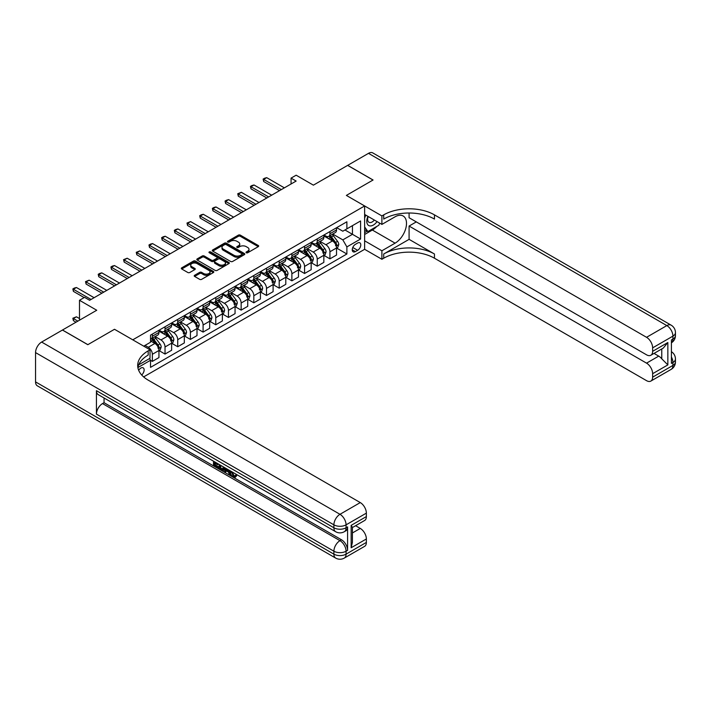 <?xml version="1.0" encoding="UTF-8"?>
<svg xmlns="http://www.w3.org/2000/svg" width="711" height="711" viewBox="0 0 711 711"><rect width="100%" height="100%" fill="white"/><g stroke="black" fill="none" stroke-linecap="round" stroke-linejoin="round"><path stroke-width="1.07" d="M246.299 252.752A0.987 0.569 0 0 0 247.695 252.752L258.271 246.646A1.404 0.818 0 0 0 258.688 246.068A1.404 0.818 0 0 0 258.271 245.491L240.345 235.145A1.404 0.818 0 0 0 238.354 235.145L227.769 241.251A0.987 0.569 0 0 0 229.164 242.06L230.533 241.269A4.506 2.604 0 0 1 236.905 241.269L238.398 242.131A4.506 2.604 0 0 1 239.723 243.971A4.506 2.604 0 0 1 238.398 245.81L237.03 246.601A0.987 0.569 0 0 0 238.425 247.41L239.794 246.619A4.506 2.604 0 0 1 246.175 246.619L247.668 247.481A4.506 2.604 0 0 1 248.983 249.321A4.506 2.604 0 0 1 247.668 251.161L246.299 251.952A0.987 0.569 0 0 0 246.299 252.752L246.299 251.952M141.676 374.99A4.595 2.648 120 0 0 144.013 371.009A4.595 2.648 120 0 0 143.178 367.836A4.595 2.648 120 0 0 140.885 368.067A4.595 2.648 120 0 0 138.681 370.333M194.627 275.281A1.404 0.818 0 0 0 194.21 275.859A1.404 0.818 0 0 0 194.627 276.437L199.658 279.334A1.404 0.818 0 0 0 201.648 279.334L213.398 272.553A1.404 0.818 0 0 0 213.815 271.975A1.404 0.818 0 0 0 213.398 271.398L195.472 261.053A1.404 0.818 0 0 0 193.481 261.053L181.723 267.834A1.404 0.818 0 0 0 181.314 268.411A1.404 0.818 0 0 0 181.723 268.989L187.802 272.491A1.404 0.818 0 0 0 189.793 272.491L194.823 269.593A1.404 0.818 0 0 0 195.241 269.016A1.404 0.818 0 0 0 194.823 268.438L191.81 266.696A3.768 2.177 0 0 1 190.708 265.159A3.768 2.177 0 0 1 193.036 263.15A3.768 2.177 0 0 1 197.143 263.621L208.945 270.438A3.768 2.177 0 0 1 210.047 271.975A3.768 2.177 0 0 1 207.719 273.984A3.768 2.177 0 0 1 203.613 273.513L201.648 272.375A1.404 0.818 0 0 0 199.658 272.375L194.627 275.281L194.627 276.437L199.658 273.548L199.658 272.375M409.092 213.016L409.092 217.735L646.548 354.825A8.612 4.968 -120 0 0 650.849 355.251L663.301 348.061L667.851 342.524L667.851 364.903L652.636 373.693L652.636 377.15L672.926 365.427L672.926 362.503L671.406 363.383L671.406 339.947L672.926 339.067L672.926 336.134L652.636 347.857A8.612 4.968 -120 0 0 646.548 337.307L666.838 325.594L368.494 153.345L347.697 165.352L373.062 179.999L346.373 195.409L373.008 180.034L347.643 165.387L313.391 185.153L296.14 175.199L291.066 178.123L296.14 181.056L89.639 300.282L84.565 297.349L79.49 300.282L79.49 320.199M35.55 381.896L333.894 554.145A8.612 4.968 120 0 0 335.672 558.082L37.336 385.833A8.612 4.968 -60 0 1 35.55 381.896L35.55 352.603A8.612 4.968 -60 0 1 41.638 342.053L62.444 330.046L87.808 344.693L114.498 329.282L87.862 344.657L62.488 330.011L96.74 310.245L79.49 300.282M138.698 364.823L150.012 358.282L150.012 349.785L114.498 329.282L132.761 339.831L364.636 205.959L364.636 249.312L381.896 259.275L383.718 258.217A35.879 20.717 180 0 1 434.457 258.217L646.548 380.661A8.612 4.968 -120 0 0 650.849 381.087A8.612 4.968 -120 0 0 652.636 377.15M383.718 214.864A35.879 20.717 180 0 1 434.457 214.864L434.457 219.077A35.879 20.717 180 0 0 383.718 219.077L383.718 214.864L381.896 215.913L346.373 195.409L364.636 205.959M230.631 261.452A1.404 0.818 0 0 0 232.621 261.452L244.38 254.662A1.404 0.818 0 0 0 244.788 254.094A1.404 0.818 0 0 0 244.38 253.516L226.454 243.162A1.404 0.818 0 0 0 224.454 243.162L212.705 249.952A1.404 0.818 0 0 0 212.287 250.53A1.404 0.818 0 0 0 212.705 251.099L230.631 261.452M209.665 252.965A0.987 0.569 0 0 1 210.66 253.107L210.66 251.934L228.889 262.457A1.404 0.818 0 0 1 229.306 263.034A1.404 0.818 0 0 1 228.889 263.612L217.139 270.393A1.404 0.818 0 0 1 215.14 270.393L197.214 260.039L202.244 257.16L202.244 255.987L197.214 258.893A1.404 0.818 0 0 0 196.805 259.471A1.404 0.818 0 0 0 197.214 260.039L197.214 258.893M202.244 257.16A1.404 0.818 0 0 1 204.235 257.16L204.235 255.987A1.404 0.818 0 0 0 202.244 255.987M204.235 255.987L211.505 260.19A1.404 0.818 0 0 0 213.504 260.19L216.837 258.262A1.404 0.818 0 0 0 217.246 257.684A1.404 0.818 0 0 0 216.837 257.106L209.265 252.743A0.987 0.569 0 0 1 210.66 251.934M357.642 243.038L355.402 244.335A4.453 2.568 120 0 0 352.496 248.255A4.453 2.568 120 0 0 353.18 251.818A4.453 2.568 120 0 0 355.402 251.596L357.642 250.308A4.453 2.568 120 0 0 360.548 246.388A4.453 2.568 120 0 0 359.864 242.824A4.453 2.568 120 0 0 357.642 243.038M143.631 376.91L364.636 249.312M336.685 227.662L342.826 231.208L346.879 228.862L346.879 221.779L150.528 335.139L150.528 342.231L143.729 346.159M346.879 228.862L360.584 220.952L360.584 239.003L346.879 246.913L342.826 239.874L332.73 234.052M336.685 248.112L346.879 253.996L346.879 246.913M346.879 253.996L150.528 367.365L150.528 360.273L137.872 367.578A35.879 20.717 0 0 1 148.19 355.065L148.19 350.843A35.879 20.717 0 0 0 137.685 365.49A35.879 20.717 0 0 0 148.19 380.136L360.273 502.579A8.612 4.968 60 0 1 366.369 513.129L346.07 524.842L346.07 527.775L347.59 526.895A8.612 4.968 60 0 1 345.813 530.841L344.284 531.721A8.612 4.968 -120 0 0 346.07 527.775A8.612 4.968 0 0 1 333.894 527.775L333.894 524.842L35.55 352.603M291.066 178.123L291.066 183.989M344.951 229.973L352.46 234.31L352.46 225.645L360.584 220.952M342.826 239.874L352.46 234.31L360.584 239.003M150.528 360.335L152.35 361.392L152.35 354.3A5.741 3.315 -120 0 0 148.288 347.27L145.044 345.395M152.35 361.392L158.944 357.58L158.944 350.487A5.741 3.315 -120 0 0 154.891 343.457L150.528 340.942M159.095 350.639L165.032 354.069L165.032 346.977A5.741 3.315 -120 0 0 160.979 339.947L155.149 336.579M165.032 354.069L171.627 350.256L171.627 343.164A5.741 3.315 -120 0 0 167.574 336.134L158.944 331.157M171.786 343.315L177.723 346.746L177.723 339.654A5.741 3.315 -120 0 0 173.662 332.624L167.832 329.255M177.723 346.746L184.318 342.933L184.318 335.841A5.741 3.315 -120 0 0 180.256 328.811L171.627 323.834M184.469 335.992L190.406 339.414L190.406 332.33A5.741 3.315 -120 0 0 186.344 325.3L180.514 321.932M190.406 339.414L197 335.61L197 328.518A5.741 3.315 -120 0 0 192.939 321.488L184.318 316.511M197.151 328.669L203.088 332.09L203.088 325.007A5.741 3.315 -120 0 0 199.027 317.977L193.205 314.609M203.088 332.09L209.683 328.286L209.683 321.194A5.741 3.315 -120 0 0 205.63 314.164L197 309.187M209.834 321.345L215.771 324.767L215.771 317.684A5.741 3.315 -120 0 0 211.718 310.654L205.888 307.285M215.771 324.767L222.365 320.963L222.365 313.871A5.741 3.315 -120 0 0 218.313 306.841L209.683 301.864M222.525 314.022L228.462 317.444L228.462 310.36A5.741 3.315 -120 0 0 224.4 303.33L218.57 299.962M228.462 317.444L235.057 313.64L235.057 306.548A5.741 3.315 -120 0 0 230.995 299.518L222.365 294.541M235.208 306.699L241.145 310.12L241.145 303.037A5.741 3.315 -120 0 0 237.083 296.007L231.253 292.639M241.145 310.12L247.739 306.317L247.739 299.224A5.741 3.315 -120 0 0 243.677 292.194L235.057 287.217M247.89 299.375L253.827 302.797L253.827 295.714A5.741 3.315 -120 0 0 249.765 288.684L243.944 285.315M253.827 302.797L260.422 298.993L260.422 291.901A5.741 3.315 -120 0 0 256.36 284.871L247.739 279.894M260.573 292.052L266.509 295.474L266.509 288.39A5.741 3.315 -120 0 0 262.457 281.36L256.627 277.992M266.509 295.474L273.104 291.67L273.104 284.578A5.741 3.315 -120 0 0 269.051 277.548L260.422 272.571M273.264 284.729L279.201 288.151L279.201 281.067A5.741 3.315 -120 0 0 275.139 274.037L269.309 270.669M279.201 288.151L285.795 284.347L285.795 277.254A5.741 3.315 -120 0 0 281.734 270.224L273.104 265.247M285.946 277.406L291.883 280.827L291.883 273.744A5.741 3.315 -120 0 0 287.822 266.714L281.991 263.346M291.883 280.827L298.478 277.023L298.478 269.931A5.741 3.315 -120 0 0 294.416 262.901L285.795 257.924M298.629 270.082L304.566 273.504L304.566 266.421A5.741 3.315 -120 0 0 300.504 259.391L294.683 256.022M304.566 273.504L311.16 269.7L311.16 262.608A5.741 3.315 -120 0 0 307.099 255.578L298.478 250.601M311.311 262.759L317.248 266.181L317.248 259.097A5.741 3.315 -120 0 0 313.195 252.067L307.365 248.699M317.248 266.181L323.843 262.377L323.843 255.285A5.741 3.315 -120 0 0 319.79 248.255L311.16 243.278M324.003 255.436L329.94 258.857L329.94 251.774A5.741 3.315 -120 0 0 325.878 244.744L320.048 241.376M329.94 258.857L336.534 255.053L336.534 247.961A5.741 3.315 -120 0 0 332.472 240.931L323.843 235.954M324.003 234.986L325.878 236.07A5.741 3.315 -120 0 0 328.749 236.354A5.741 3.315 -120 0 0 329.94 233.723L329.94 231.555M311.311 242.309L313.195 243.393A5.741 3.315 -120 0 0 316.057 243.677A5.741 3.315 -120 0 0 317.248 241.047L317.248 238.878M298.629 249.632L300.504 250.716A5.741 3.315 -120 0 0 303.375 251.001A5.741 3.315 -120 0 0 304.566 248.37L304.566 246.202M285.946 256.955L287.822 258.04A5.741 3.315 -120 0 0 290.692 258.324A5.741 3.315 -120 0 0 291.883 255.693L291.883 253.525M273.264 264.279L275.139 265.363A5.741 3.315 -120 0 0 278.01 265.647A5.741 3.315 -120 0 0 279.201 263.017L279.201 260.848M260.573 271.602L262.457 272.686A5.741 3.315 -120 0 0 265.327 272.971A5.741 3.315 -120 0 0 266.509 270.34L266.509 268.171M247.89 278.925L249.765 280.01A5.741 3.315 -120 0 0 252.636 280.294A5.741 3.315 -120 0 0 253.827 277.663L253.827 275.495M235.208 286.249L237.083 287.333A5.741 3.315 -120 0 0 239.954 287.617A5.741 3.315 -120 0 0 241.145 284.987L241.145 282.818M222.525 293.572L224.4 294.656A5.741 3.315 -120 0 0 227.271 294.941A5.741 3.315 -120 0 0 228.462 292.31L228.462 290.141M209.834 300.895L211.718 301.979A5.741 3.315 -120 0 0 214.589 302.264A5.741 3.315 -120 0 0 215.771 299.633L215.771 297.465M197.151 308.219L199.027 309.303A5.741 3.315 -120 0 0 201.897 309.587A5.741 3.315 -120 0 0 203.088 306.956L203.088 304.797M184.469 315.542L186.344 316.626A5.741 3.315 -120 0 0 189.215 316.91A5.741 3.315 -120 0 0 190.406 314.28L190.406 312.12M171.786 322.865L173.662 323.949A5.741 3.315 -120 0 0 176.532 324.234A5.741 3.315 -120 0 0 177.723 321.603L177.723 319.443M159.095 330.188L160.979 331.273A5.741 3.315 -120 0 0 163.85 331.557A5.741 3.315 -120 0 0 165.032 328.926L165.032 326.767M328.749 236.354L335.343 232.541A5.741 3.315 -120 0 0 336.534 229.92L336.534 227.751M316.057 243.677L322.661 239.874A5.741 3.315 -120 0 0 323.843 237.243L323.843 235.074M303.375 251.001L309.969 247.197A5.741 3.315 -120 0 0 311.16 244.566L311.16 242.398M290.692 258.324L297.287 254.52A5.741 3.315 -120 0 0 298.478 251.89L298.478 249.721M278.01 265.647L284.604 261.844A5.741 3.315 -120 0 0 285.795 259.213L285.795 257.044M265.327 272.971L271.922 269.167A5.741 3.315 -120 0 0 273.104 266.536L273.104 264.368M252.636 280.294L259.231 276.49A5.741 3.315 -120 0 0 260.422 273.859L260.422 271.691M239.954 287.617L246.548 283.813A5.741 3.315 -120 0 0 247.739 281.183L247.739 279.014M227.271 294.941L233.866 291.137A5.741 3.315 -120 0 0 235.057 288.506L235.057 286.337M214.589 302.264L221.183 298.46A5.741 3.315 -120 0 0 222.365 295.829L222.365 293.661M201.897 309.587L208.492 305.783A5.741 3.315 -120 0 0 209.683 303.153L209.683 300.984M189.215 316.91L195.809 313.107A5.741 3.315 -120 0 0 197 310.476L197 308.307M176.532 324.234L183.127 320.43A5.741 3.315 -120 0 0 184.318 317.799L184.318 315.631M163.85 331.557L170.444 327.753A5.741 3.315 -120 0 0 171.627 325.123L171.627 322.954M150.528 339.111A5.741 3.315 -120 0 0 151.159 338.88L157.753 335.077A5.741 3.315 -120 0 0 158.944 332.446L158.944 330.277M151.159 338.88A5.741 3.315 -120 0 0 152.35 336.25L152.35 334.09M149.532 358.557L150.528 360.273M246.69 252.894L247.668 252.334A4.506 2.604 0 0 0 248.983 250.494L248.983 249.321M239.723 243.971L239.723 245.144A4.506 2.604 0 0 1 238.398 246.984L237.43 247.544M258.253 246.655L240.345 236.319A1.404 0.818 0 0 0 238.354 236.319L228.16 242.193M244.38 253.516L244.38 254.662L226.454 244.335A1.404 0.818 0 0 0 224.454 244.335L212.722 251.116L212.705 249.952M241.891 254.494A0.987 0.569 0 0 0 241.891 253.685L226.151 244.602A0.987 0.569 0 0 0 224.756 244.602L223.307 245.437A4.506 2.604 0 0 0 221.992 247.277A4.506 2.604 0 0 0 223.307 249.117L234.07 255.329A4.506 2.604 0 0 0 240.442 255.329L241.891 254.494L241.891 255.667A0.987 0.569 0 0 0 242.175 255.267L242.175 254.094M221.992 247.277L221.992 248.45A4.506 2.604 0 0 0 223.307 250.29L223.307 249.117M241.891 255.667L240.442 256.502A4.506 2.604 0 0 1 234.07 256.502L223.307 250.29M204.235 257.16L211.505 261.364A1.404 0.818 0 0 0 213.504 261.364L216.837 259.435A1.404 0.818 0 0 0 217.246 258.857L217.246 257.684M210.66 253.107L228.871 263.621M219.05 264.545A3.768 2.177 0 0 0 223.156 265.016A3.768 2.177 0 0 0 225.485 263.008A3.768 2.177 0 0 0 224.383 261.47L220.223 259.062A1.404 0.818 0 0 0 218.233 259.062L214.891 260.99A1.404 0.818 0 0 0 214.482 261.568A1.404 0.818 0 0 0 214.891 262.146L219.05 264.545L219.05 265.718A3.768 2.177 0 0 0 223.156 266.19A3.768 2.177 0 0 0 225.485 264.181L225.485 263.008M214.482 261.568L214.482 262.741A1.404 0.818 0 0 0 214.891 263.319L214.891 262.146M219.05 265.718L214.891 263.319M210.047 271.975L210.047 273.148A3.768 2.177 0 0 1 207.719 275.157A3.768 2.177 0 0 1 203.613 274.686L201.648 273.548A1.404 0.818 0 0 0 199.658 273.548M190.708 265.159L190.708 266.332A3.768 2.177 0 0 0 191.81 267.869L191.81 266.696M194.823 268.438L194.823 269.593L191.81 267.869M213.38 272.562L195.472 262.226A1.404 0.818 0 0 0 193.481 262.226L181.74 268.998M336.534 248.201L337.752 247.49L338.765 244.566A3.804 2.195 -120 0 0 337.547 241.322L333.406 235.794A10.976 6.337 -120 0 0 332.206 234.354M328.082 238.398A10.976 6.337 -120 0 0 325.834 236.043M335.494 245.428C336.063 246.193 336.472 245.962 336.712 244.726A3.804 2.195 -120 0 0 335.619 242.442L331.477 236.905A10.976 6.337 -120 0 0 330.277 235.474M329.255 236.061A9.11 5.261 60 0 1 330.748 237.758L334.259 242.442M329.06 236.176A10.976 6.337 60 0 1 330.26 237.607L333.015 241.287M281.325 189.606L263.674 179.412L263.674 181.527L263.114 179.092L264.634 178.212L266.714 177.661L284.373 187.855M279.503 190.664L263.674 181.527M266.714 177.661L263.674 179.412L263.114 179.092M323.843 255.525L325.06 254.814L326.082 251.89A3.804 2.195 -120 0 0 324.865 248.646L320.714 243.118A10.976 6.337 -120 0 0 319.523 241.678M315.4 245.722A10.976 6.337 -120 0 0 313.151 243.366M322.812 252.752C323.381 253.516 323.789 253.285 324.029 252.05A3.804 2.195 -120 0 0 322.936 249.765L318.795 244.229A10.976 6.337 -120 0 0 317.595 242.798M316.573 243.384A9.11 5.261 60 0 1 318.066 245.082L321.576 249.765M316.377 243.5A10.976 6.337 60 0 1 317.577 244.931L320.332 248.61M311.16 262.848L312.378 262.146L313.391 259.213A3.804 2.195 -120 0 0 312.182 255.969L308.032 250.441A10.976 6.337 -120 0 0 306.832 249.001M302.708 253.045A10.976 6.337 -120 0 0 300.469 250.69M310.12 260.075C310.698 260.839 311.098 260.608 311.338 259.373A3.804 2.195 -120 0 0 310.254 257.089L306.103 251.552A10.976 6.337 -120 0 0 304.912 250.121M303.89 250.707A9.11 5.261 60 0 1 305.383 252.405L308.894 257.089M303.695 250.823A10.976 6.337 60 0 1 304.886 252.254L307.641 255.933M298.478 270.171L299.695 269.469L300.709 266.536A3.804 2.195 -120 0 0 299.5 263.301L295.349 257.764A10.976 6.337 -120 0 0 294.15 256.324M290.026 260.368A10.976 6.337 -120 0 0 287.777 258.013M297.438 267.398C298.007 268.163 298.416 267.931 298.656 266.696A3.804 2.195 -120 0 0 297.571 264.412L293.421 258.875A10.976 6.337 -120 0 0 292.221 257.444M291.199 258.031A9.11 5.261 60 0 1 292.701 259.728L296.203 264.412M291.003 258.146A10.976 6.337 60 0 1 292.203 259.577L294.958 263.257M268.642 196.929L250.983 186.735L250.983 188.85L250.432 186.415L251.952 185.535L254.031 184.984L271.691 195.178M266.821 197.987L250.983 188.85M254.031 184.984L250.983 186.735L250.432 186.415M255.96 204.253L238.301 194.059L238.301 196.174L237.741 193.739L241.349 192.308L259 202.502M254.129 205.31L238.301 196.174M241.349 192.308L238.301 194.059L237.741 193.739M243.278 211.576L225.618 201.382L225.618 203.497L225.058 201.062L226.578 200.182L228.658 199.631L246.317 209.825M241.447 212.633L225.618 203.497M228.658 199.631L225.618 201.382L225.058 201.062M285.795 277.494L287.013 276.792L288.026 273.859A3.804 2.195 -120 0 0 286.809 270.624L282.667 265.087A10.976 6.337 -120 0 0 281.467 263.648M277.343 267.692A10.976 6.337 -120 0 0 275.095 265.336M284.755 274.722C285.324 275.486 285.733 275.255 285.973 274.019A3.804 2.195 -120 0 0 284.88 271.735L280.738 266.198A10.976 6.337 -120 0 0 279.539 264.768M278.516 265.354A9.11 5.261 60 0 1 280.01 267.052L283.52 271.735M278.321 265.47A10.976 6.337 60 0 1 279.521 266.901L282.276 270.58M230.586 218.899L212.936 208.705L212.936 210.82L212.376 208.385L213.895 207.505L215.975 206.954L233.635 217.148M228.764 219.957L212.936 210.82M215.975 206.954L212.936 208.705L212.376 208.385M367.898 216.331A9.332 5.386 120 0 0 368.538 225.414A9.332 5.386 120 0 0 376.661 222.134A9.332 5.386 120 0 0 377.061 221.619M364.636 218.019L365.774 215.104M379.665 223.121L378.847 225.236L367.889 231.555L364.636 226.933M364.636 229.68L367.889 231.555M368.209 216.508A6.39 3.688 120 0 0 368.973 222.276A6.39 3.688 120 0 0 374.341 220.055M364.636 240.816L381.896 250.779L395.085 243.162A16.149 9.323 120 0 0 405.634 228.933A16.149 9.323 120 0 0 403.155 215.993A16.149 9.323 120 0 0 395.085 216.793L381.896 224.409L381.896 215.913M381.896 250.779L381.896 259.275M409.092 239.349L383.718 253.996A35.879 20.717 180 0 1 434.457 253.996L409.092 239.349L409.092 226.054L416.291 221.894M652.636 373.693A8.612 4.968 -120 0 0 646.548 363.143L658.724 356.113A8.612 4.968 60 0 1 661.763 358.815L661.763 348.95M409.092 226.054L646.548 363.143M368.494 153.345A8.612 4.968 -60 0 1 372.804 152.918L671.148 325.167A8.612 4.968 120 0 0 666.838 325.594A8.612 4.968 60 0 1 672.926 336.134A8.612 4.968 180 0 0 675.45 332.624A8.612 8.612 0 0 0 671.148 325.167M364.636 214.446L381.896 224.409M650.849 355.251A8.612 4.968 -120 0 0 652.636 351.314L667.851 342.524M652.636 347.857L652.636 351.314M434.457 214.864L646.548 337.307M654.04 353.411L658.724 356.113M667.851 364.903L661.763 358.815M376.83 226.4A16.149 9.323 -60 0 1 372.351 230.035L364.636 234.488M364.636 232.613L367.178 231.146M232.186 471.926L234.061 475.863L234.772 476.112M231.448 471.544L233.252 476.334L234.434 476.477L235.776 475.09L236.63 475.819L235.11 477.419L233.332 477.188C231.466 475.926 230.524 474.157 230.515 471.9L230.577 471.038M226.489 470.984L225.28 472.451L224.374 471.926L225.911 468.345M229.769 470.575L230.986 474.806L230.177 475.277L229.262 474.752L228.569 472.184L225.974 470.691L225.28 472.451M215.166 463.368L215.166 464.861L218.757 466.931L218.757 467.749L217.939 468.211L213.496 465.643L213.496 461.172M218.366 463.99L217.557 464.745L214.349 462.897L214.349 465.332L215.166 464.861M96.438 390.686L333.894 527.775A8.612 4.968 120 0 0 335.672 531.721L98.216 394.623A8.612 4.968 -60 0 1 96.438 390.686L96.438 414.113A8.612 4.968 -60 0 1 102.526 403.572L104.046 402.693L341.502 539.782A8.612 4.968 60 0 1 347.59 550.332L347.59 526.895M104.046 402.693L104.046 397.991M224.925 467.776L224.081 470.078L223.272 470.549L219.112 468.896L219.112 464.425M150.012 349.785L148.19 350.843M351.145 525.376L352.407 527.278L352.407 542.333L351.145 547.754L351.145 525.376L366.369 516.586L366.369 513.129M366.369 516.586A8.612 4.968 60 0 1 364.583 520.523L352.407 527.562M355.598 525.713L360.273 528.424A8.612 4.968 60 0 1 366.369 538.965L351.145 547.754M347.59 550.332L346.07 551.212L346.07 554.145L366.369 542.422L366.369 538.965M366.369 542.422A8.612 4.968 60 0 1 364.583 546.368L344.284 558.082A8.612 4.968 -120 0 0 346.07 554.145A8.612 4.968 0 0 1 333.894 554.145L333.894 551.212L96.438 414.113M214.349 465.332L217.939 467.403L218.757 466.931M217.939 467.403L217.939 468.211M214.349 461.67L217.913 463.723M217.557 463.936L217.557 464.745M224.045 467.269L223.272 470.549M219.975 464.914L219.975 468.576L221.228 469.304L222.667 469.633L223.192 466.772M224.107 468.22L224.907 467.767M220.783 465.385L220.783 468.105L223.476 469.162M219.975 468.576L220.783 468.105M221.228 469.304L222.036 468.833M228.64 469.918L230.177 475.277M226.711 468.807L226.231 470.024L228.311 471.224L227.831 469.456M227.227 469.1L228.009 470.113M226.231 470.024L227.04 469.553M233.252 476.334L234.061 475.863M231.368 472.397L232.15 471.944M234.959 475.561L235.821 476.281L236.63 475.819M235.821 476.281L235.11 477.419M273.104 284.818L274.322 284.116L275.344 281.183A3.804 2.195 -120 0 0 274.126 277.948L269.984 272.411A10.976 6.337 -120 0 0 268.785 270.971M264.661 275.015A10.976 6.337 -120 0 0 262.412 272.66M272.073 282.045C272.642 282.809 273.051 282.578 273.291 281.343A3.804 2.195 -120 0 0 272.197 279.059L268.056 273.522A10.976 6.337 -120 0 0 266.856 272.091M265.834 272.677A9.11 5.261 60 0 1 267.327 274.375L270.838 279.059M265.638 272.793A10.976 6.337 60 0 1 266.838 274.224L269.593 277.903M260.422 292.141L261.639 291.439L262.652 288.506A3.804 2.195 -120 0 0 261.444 285.271L257.293 279.734A10.976 6.337 -120 0 0 256.093 278.294M251.97 282.338A10.976 6.337 -120 0 0 249.73 279.983M259.382 289.368C259.959 290.132 260.359 289.901 260.599 288.666A3.804 2.195 -120 0 0 259.515 286.382L255.365 280.845A10.976 6.337 -120 0 0 254.174 279.414M253.152 280.001A9.11 5.261 60 0 1 254.645 281.698L258.155 286.382M252.956 280.116A10.976 6.337 60 0 1 254.147 281.547L256.902 285.227M247.739 299.464L248.957 298.762L249.97 295.829A3.804 2.195 -120 0 0 248.761 292.594L244.611 287.057A10.976 6.337 -120 0 0 243.411 285.618M239.287 289.661A10.976 6.337 -120 0 0 237.039 287.306M246.699 296.691C247.268 297.456 247.677 297.225 247.917 295.989A3.804 2.195 -120 0 0 246.833 293.705L242.682 288.168A10.976 6.337 -120 0 0 241.482 286.737M240.46 287.324A9.11 5.261 60 0 1 241.962 289.022L245.464 293.705M240.265 287.44A10.976 6.337 60 0 1 241.464 288.87L244.22 292.55M235.057 306.788L236.274 306.085L237.287 303.153A3.804 2.195 -120 0 0 236.07 299.918L231.928 294.381A10.976 6.337 -120 0 0 230.728 292.941M226.605 296.985A10.976 6.337 -120 0 0 224.356 294.63M234.017 304.015C234.586 304.779 234.994 304.548 235.234 303.313A3.804 2.195 -120 0 0 234.141 301.029L230 295.492A10.976 6.337 -120 0 0 228.8 294.061M227.778 294.647A9.11 5.261 60 0 1 229.271 296.345L232.781 301.029M227.582 294.763A10.976 6.337 60 0 1 228.782 296.194L231.537 299.873M222.365 314.111L223.583 313.409L224.605 310.476A3.804 2.195 -120 0 0 223.387 307.241L219.246 301.704A10.976 6.337 -120 0 0 218.046 300.264M213.922 304.308A10.976 6.337 -120 0 0 211.674 301.953M221.334 311.338C221.903 312.102 222.312 311.871 222.552 310.636A3.804 2.195 -120 0 0 221.459 308.352L217.317 302.815A10.976 6.337 -120 0 0 216.117 301.384M215.095 301.971A9.11 5.261 60 0 1 216.588 303.668L220.099 308.352M214.9 302.086A10.976 6.337 60 0 1 216.1 303.517L218.855 307.196M217.904 226.222L200.244 216.028L200.244 218.144L199.693 215.709L201.213 214.829L203.293 214.278L220.952 224.472M216.082 227.28L200.244 218.144M203.293 214.278L200.244 216.028L199.693 215.709M205.221 233.555L187.562 223.352L187.562 225.467L187.002 223.032L190.61 221.601L208.261 231.795M203.39 234.603L187.562 225.467M190.61 221.601L187.562 223.352L187.002 223.032M192.539 240.878L174.879 230.684L174.879 232.79L174.319 230.355L175.839 229.475L177.919 228.924L195.578 239.118M190.708 241.927L174.879 232.79M177.919 228.924L174.879 230.684L174.319 230.355M179.847 248.201L162.197 238.007L162.197 240.114L161.637 237.678L163.157 236.799L165.236 236.248L182.896 246.441M178.026 249.25L162.197 240.114M165.236 236.248L162.197 238.007L161.637 237.678M167.165 255.525L149.506 245.331L149.506 247.437L148.954 245.002L150.474 244.122L152.554 243.571L170.213 253.765M165.343 256.573L149.506 247.437M152.554 243.571L149.506 245.331L148.954 245.002M209.683 321.434L210.9 320.732L211.914 317.799A3.804 2.195 -120 0 0 210.705 314.564L206.554 309.027A10.976 6.337 -120 0 0 205.355 307.587M201.24 311.631A10.976 6.337 -120 0 0 198.991 309.276M208.643 318.661C209.221 319.426 209.621 319.195 209.861 317.959A3.804 2.195 -120 0 0 208.776 315.675L204.626 310.138A10.976 6.337 -120 0 0 203.435 308.707M202.413 309.294A9.11 5.261 60 0 1 203.906 310.991L207.416 315.675M202.217 309.409A10.976 6.337 60 0 1 203.408 310.84L206.163 314.52M154.483 262.848L136.823 252.654L136.823 254.76L136.263 252.325L139.871 250.894L157.522 261.088M152.652 263.897L136.823 254.76M139.871 250.894L136.823 252.654L136.263 252.325M197 328.758L198.218 328.055L199.231 325.123A3.804 2.195 -120 0 0 198.022 321.887L193.872 316.351A10.976 6.337 -120 0 0 192.672 314.911M188.548 318.955A10.976 6.337 -120 0 0 186.3 316.599M195.96 325.985C196.529 326.749 196.938 326.518 197.178 325.283A3.804 2.195 -120 0 0 196.094 322.998L191.943 317.462A10.976 6.337 -120 0 0 190.744 316.031M189.721 316.617A9.11 5.261 60 0 1 191.223 318.315L194.725 322.998M189.526 316.733A10.976 6.337 60 0 1 190.726 318.164L193.481 321.843M141.8 270.171L124.141 259.977L124.141 262.083L123.581 259.648L127.18 258.217L144.84 268.411M139.969 271.22L124.141 262.083M127.18 258.217L124.141 259.977L123.581 259.648M184.318 336.081L185.535 335.379L186.549 332.446A3.804 2.195 -120 0 0 185.331 329.211L181.189 323.674A10.976 6.337 -120 0 0 179.99 322.234M175.866 326.278A10.976 6.337 -120 0 0 173.617 323.923M183.278 333.308C183.847 334.072 184.256 333.841 184.496 332.606A3.804 2.195 -120 0 0 183.402 330.322L179.261 324.785A10.976 6.337 -120 0 0 178.061 323.354M177.039 323.94A9.11 5.261 60 0 1 178.532 325.638L182.043 330.322M176.843 324.056A10.976 6.337 60 0 1 178.043 325.487L180.798 329.166M129.109 277.494L111.458 267.3L111.458 269.407L110.898 266.972L112.418 266.092L114.498 265.541L132.157 275.735M127.287 278.543L111.458 269.407M114.498 265.541L111.458 267.3L110.898 266.972M171.627 343.404L172.853 342.702L173.866 339.769A3.804 2.195 -120 0 0 172.649 336.534L168.507 330.997A10.976 6.337 -120 0 0 167.307 329.557M163.183 333.601A10.976 6.337 -120 0 0 160.935 331.246M170.596 340.631C171.164 341.396 171.573 341.164 171.813 339.929A3.804 2.195 -120 0 0 170.72 337.645L166.578 332.108A10.976 6.337 -120 0 0 165.379 330.677M164.357 331.264A9.11 5.261 60 0 1 165.85 332.961L169.36 337.645M164.161 331.379A10.976 6.337 60 0 1 165.361 332.81L168.116 336.49M116.426 284.818L98.767 274.624L98.767 276.73L98.216 274.295L99.736 273.415L101.815 272.864L119.475 283.058M114.604 285.866L98.767 276.73M101.815 272.864L98.767 274.624L98.216 274.295M158.944 350.727L160.162 350.025L161.175 347.092A3.804 2.195 -120 0 0 159.966 343.857L155.816 338.32A10.976 6.337 -120 0 0 154.625 336.881M157.904 347.955C158.482 348.719 158.882 348.488 159.122 347.252A3.804 2.195 -120 0 0 158.038 344.968L153.887 339.431A10.976 6.337 -120 0 0 152.696 338.001M151.674 338.587A9.11 5.261 60 0 1 153.167 340.285L156.678 344.968M151.479 338.703A10.976 6.337 60 0 1 152.669 340.134L155.433 343.813M103.744 292.141L86.084 281.947L86.084 284.053L85.524 281.618L89.133 280.187L106.783 290.381M101.913 293.19L86.084 284.053M89.133 280.187L86.084 281.947L85.524 281.618M79.49 318.564L76.441 316.804L73.402 318.564L77.863 321.141M73.402 320.67L72.842 318.235L73.402 318.564L73.402 320.67L76.041 322.19M72.842 318.235L76.441 316.804M91.061 299.464L73.402 289.27L73.402 291.377L72.842 288.942L74.362 288.062L76.441 287.511L94.101 297.705M84.156 297.589L73.402 291.377M76.441 287.511L73.402 289.27L72.842 288.942M148.288 347.27L154.891 343.457M160.979 339.947L167.574 336.134M173.662 332.624L180.256 328.811M186.344 325.3L192.939 321.488M199.027 317.977L205.63 314.164M211.718 310.654L218.313 306.841M224.4 303.33L230.995 299.518M237.083 296.007L243.677 292.194M249.765 288.684L256.36 284.871M262.457 281.36L269.051 277.548M275.139 274.037L281.734 270.224M287.822 266.714L294.416 262.901M300.504 259.391L307.099 255.578M313.195 252.067L319.79 248.255M325.878 244.744L332.472 240.931M329.94 233.723L336.534 229.92M329.94 251.774L336.534 247.961M317.248 259.097L323.843 255.285M317.248 241.047L323.843 237.243M304.566 266.421L311.16 262.608M304.566 248.37L311.16 244.566M291.883 273.744L298.478 269.931M291.883 255.693L298.478 251.89M279.201 281.067L285.795 277.254M279.201 263.017L285.795 259.213M266.509 288.39L273.104 284.578M266.509 270.34L273.104 266.536M253.827 295.714L260.422 291.901M253.827 277.663L260.422 273.859M241.145 303.037L247.739 299.224M241.145 284.987L247.739 281.183M228.462 310.36L235.057 306.548M228.462 292.31L235.057 288.506M215.771 317.684L222.365 313.871M215.771 299.633L222.365 295.829M203.088 325.007L209.683 321.194M203.088 306.956L209.683 303.153M190.406 332.33L197 328.518M190.406 314.28L197 310.476M177.723 339.654L184.318 335.841M177.723 321.603L184.318 317.799M165.032 346.977L171.627 343.164M165.032 328.926L171.627 325.123M152.35 354.3L158.944 350.487M152.35 336.25L158.944 332.446M352.772 247.499L357.642 250.308M352.256 249.783L355.402 251.596M247.668 252.334L247.668 251.161M237.03 247.41L237.03 246.601M238.398 246.984L238.398 245.81M227.769 242.06L227.769 241.251M238.354 236.319L238.354 235.145M240.345 236.319L240.345 235.145M258.271 246.646L258.271 245.491M224.454 244.335L224.454 243.162M226.454 244.335L226.454 243.162M234.07 256.502L234.07 255.329M240.442 256.502L240.442 255.329M211.505 261.364L211.505 260.19M213.504 261.364L213.504 260.19M216.837 259.435L216.837 258.262M228.889 263.612L228.889 262.457M201.648 273.548L201.648 272.375M203.613 274.686L203.613 273.513M181.723 268.989L181.723 267.834M193.481 262.226L193.481 261.053M195.472 262.226L195.472 261.053M213.398 272.553L213.398 271.398M336.25 246.077L338.738 244.637M331.477 236.905L333.406 235.794M328.482 238.629L330.26 237.607M335.619 242.442L337.547 241.322M335.316 243.926L336.712 244.726M323.558 253.4L326.056 251.961M318.795 244.229L320.714 243.118M315.8 245.953L317.577 244.931M322.936 249.765L324.865 248.646M322.634 251.25L324.029 252.05M310.876 260.724L313.373 259.284M306.103 251.552L308.032 250.441M303.117 253.276L304.886 252.254M310.254 257.089L312.182 255.969M309.952 258.573L311.338 259.373M298.193 268.047L300.682 266.607M293.421 258.875L295.349 257.764M290.435 260.599L292.203 259.577M297.571 264.412L299.5 263.301M297.269 265.896L298.656 266.696M285.511 275.37L287.999 273.931M280.738 266.198L282.667 265.087M277.743 267.923L279.521 266.901M284.88 271.735L286.809 270.624M284.578 273.22L285.973 274.019M383.718 253.996L383.718 258.217M434.457 253.996L434.457 258.217M671.406 356.975A8.612 4.968 60 0 1 672.926 362.503A8.612 4.968 180 0 0 675.45 358.984A8.612 8.612 0 0 0 671.406 351.687M671.148 369.373A8.612 8.612 0 0 0 675.45 361.917A8.612 4.968 0 0 1 672.926 365.427A8.612 4.968 60 0 1 671.148 369.373L650.849 381.087M672.926 339.067A8.612 4.968 60 0 1 671.406 342.835A8.612 8.612 0 0 0 675.45 335.548A8.612 4.968 0 0 1 672.926 339.067M372.351 230.035L395.085 243.162M41.638 342.053L339.982 514.302L360.273 502.579M102.526 403.572L339.982 540.662L341.502 539.782M352.407 532.966L360.273 528.424M339.982 514.302A8.612 4.968 120 0 0 333.894 524.842A8.612 4.968 180 0 0 346.07 524.842A8.612 4.968 -120 0 0 339.982 514.302M339.982 540.662A8.612 4.968 120 0 0 333.894 551.212A8.612 4.968 180 0 0 346.07 551.212A8.612 4.968 -120 0 0 339.982 540.662M272.82 282.694L275.317 281.254M268.056 273.522L269.984 272.411M265.061 275.246L266.838 274.224M272.197 279.059L274.126 277.948M271.895 280.543L273.291 281.343M260.137 290.017L262.635 288.577M255.365 280.845L257.293 279.734M252.378 282.569L254.147 281.547M259.515 286.382L261.444 285.271M259.213 287.866L260.599 288.666M247.455 297.34L249.943 295.9M242.682 288.168L244.611 287.057M239.696 289.892L241.464 288.87M246.833 293.705L248.761 292.594M246.53 295.189L247.917 295.989M234.772 304.663L237.261 303.224M230 295.492L231.928 294.381M227.005 297.216L228.782 296.194M234.141 301.029L236.07 299.918M233.839 302.513L235.234 303.313M222.09 311.987L224.578 310.547M217.317 302.815L219.246 301.704M214.322 304.539L216.1 303.517M221.459 308.352L223.387 307.241M221.157 309.836L222.552 310.636M209.398 319.31L211.896 317.87M204.626 310.138L206.554 309.027M201.64 311.862L203.408 310.84M208.776 315.675L210.705 314.564M208.474 317.159L209.861 317.959M196.716 326.633L199.204 325.194M191.943 317.462L193.872 316.351M188.957 319.186L190.726 318.164M196.094 322.998L198.022 321.887M195.792 324.483L197.178 325.283M184.033 333.957L186.522 332.517M179.261 324.785L181.189 323.674M176.266 326.509L178.043 325.487M183.402 330.322L185.331 329.211M183.1 331.806L184.496 332.606M171.351 341.28L173.84 339.84M166.578 332.108L168.507 330.997M163.583 333.832L165.361 332.81M170.72 337.645L172.649 336.534M170.418 339.129L171.813 339.929M158.66 348.603L161.157 347.164M153.887 339.431L155.816 338.32M150.901 341.156L152.669 340.134M158.038 344.968L159.966 343.857M157.735 346.453L159.122 347.252M675.45 358.984L675.45 361.917M675.45 332.624L675.45 335.548M335.672 531.721A8.612 8.612 0 0 0 344.284 531.721M335.672 558.082A8.612 8.612 0 0 0 344.284 558.082"/></g></svg>
